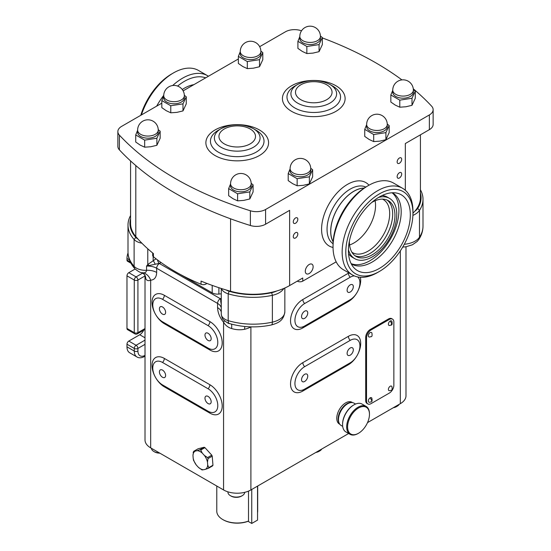 <?xml version="1.0" encoding="UTF-8"?>
<svg xmlns="http://www.w3.org/2000/svg" width="551" height="551" viewBox="0 0 551 551"><rect width="100%" height="100%" fill="white"/><g stroke="black" fill="none" stroke-linecap="round" stroke-linejoin="round"><path stroke-width="0.83" d="M390.397 320.93A2.576 1.488 120 0 0 388.441 323.678A2.576 1.488 120 0 0 389.578 325.469L390.976 325.083L391.768 324.022L390.397 320.93A2.576 1.488 120 0 1 391.926 321.412C392.374 324.084 392.057 325.31 390.976 325.083M370.355 332.501A2.576 1.488 120 0 0 368.399 335.249A2.576 1.488 120 0 0 369.535 337.04L370.926 336.654C372.008 336.881 372.324 335.655 371.877 332.983A2.576 1.488 120 0 0 370.355 332.501M390.397 386.161A2.576 1.488 120 0 0 388.441 388.91A2.576 1.488 120 0 0 389.578 390.7L390.976 390.315C392.057 390.542 392.374 389.316 391.926 386.644A2.576 1.488 120 0 0 390.397 386.161M370.355 397.732A2.576 1.488 120 0 0 368.399 400.481A2.576 1.488 120 0 0 369.535 402.271L370.926 401.886C372.008 402.113 372.324 400.894 371.877 398.215A2.576 1.488 120 0 0 370.355 397.732L371.718 400.832M399.42 157.999A3.223 1.86 120 0 0 397.312 160.837A3.223 1.86 120 0 0 397.808 163.42A3.223 1.86 120 0 0 399.42 163.254A3.223 1.86 120 0 0 401.521 160.417A3.223 1.86 120 0 0 401.032 157.841A3.223 1.86 120 0 0 399.42 157.999M399.42 172.725A3.223 1.86 120 0 0 397.312 175.562A3.223 1.86 120 0 0 397.808 178.145A3.223 1.86 120 0 0 399.42 177.987A3.223 1.86 120 0 0 401.521 175.149A3.223 1.86 120 0 0 401.032 172.566A3.223 1.86 120 0 0 399.42 172.725M295.543 232.694A3.223 1.86 120 0 0 293.442 235.539A3.223 1.86 120 0 0 293.938 238.115A3.223 1.86 120 0 0 295.543 237.956A3.223 1.86 120 0 0 297.65 235.119A3.223 1.86 120 0 0 297.154 232.536A3.223 1.86 120 0 0 295.543 232.694M295.543 217.969A3.223 1.86 120 0 0 293.442 220.806A3.223 1.86 120 0 0 293.938 223.389A3.223 1.86 120 0 0 295.543 223.231A3.223 1.86 120 0 0 297.65 220.386A3.223 1.86 120 0 0 297.154 217.81A3.223 1.86 120 0 0 295.543 217.969M309.214 273.523A5.538 3.196 -60 0 1 306.446 273.792A5.538 3.196 -60 0 1 305.591 269.356A5.538 3.196 -60 0 1 309.214 264.473A5.538 3.196 -60 0 1 311.983 264.198A5.538 3.196 -60 0 1 312.83 268.64A5.538 3.196 -60 0 1 309.214 273.523M208.071 340.435A4.38 2.528 -120 0 0 210.262 340.656A4.38 2.528 -120 0 0 210.937 337.143A4.38 2.528 -120 0 0 208.071 333.279A4.38 2.528 -120 0 0 205.881 333.066A4.38 2.528 -120 0 0 205.213 336.571A4.38 2.528 -120 0 0 208.071 340.435M162.517 314.132A4.38 2.528 -120 0 0 164.708 314.352A4.38 2.528 -120 0 0 165.376 310.84A4.38 2.528 -120 0 0 162.517 306.976A4.38 2.528 -120 0 0 160.327 306.762A4.38 2.528 -120 0 0 159.652 310.275A4.38 2.528 -120 0 0 162.517 314.132M162.517 377.263A4.38 2.528 -120 0 0 164.708 377.476A4.38 2.528 -120 0 0 165.376 373.964A4.38 2.528 -120 0 0 162.517 370.107A4.38 2.528 -120 0 0 160.327 369.886A4.38 2.528 -120 0 0 159.652 373.399A4.38 2.528 -120 0 0 162.517 377.263M208.071 403.566A4.38 2.528 -120 0 0 210.262 403.78A4.38 2.528 -120 0 0 210.937 400.267A4.38 2.528 -120 0 0 208.071 396.41A4.38 2.528 -120 0 0 205.881 396.19A4.38 2.528 -120 0 0 205.213 399.702A4.38 2.528 -120 0 0 208.071 403.566M350.216 284.881A4.38 2.528 120 0 0 347.35 288.745A4.38 2.528 120 0 0 348.025 292.257A4.38 2.528 120 0 0 350.216 292.037A4.38 2.528 120 0 0 353.081 288.18A4.38 2.528 120 0 0 352.406 284.667A4.38 2.528 120 0 0 350.216 284.881M304.655 311.184A4.38 2.528 120 0 0 301.796 315.048A4.38 2.528 120 0 0 302.465 318.561A4.38 2.528 120 0 0 304.655 318.34A4.38 2.528 120 0 0 307.52 314.483A4.38 2.528 120 0 0 306.845 310.971A4.38 2.528 120 0 0 304.655 311.184M350.216 348.012A4.38 2.528 120 0 0 347.35 351.875A4.38 2.528 120 0 0 348.025 355.381A4.38 2.528 120 0 0 350.216 355.168A4.38 2.528 120 0 0 353.081 351.304A4.38 2.528 120 0 0 352.406 347.791A4.38 2.528 120 0 0 350.216 348.012M304.655 374.315A4.38 2.528 120 0 0 301.796 378.172A4.38 2.528 120 0 0 302.465 381.685A4.38 2.528 120 0 0 304.655 381.471A4.38 2.528 120 0 0 307.52 377.607A4.38 2.528 120 0 0 306.845 374.095A4.38 2.528 120 0 0 304.655 374.315M257.544 512.595A20.456 11.812 0 0 0 257.689 511.197L257.689 486.023M338.479 419.58L338.479 419.049A12.239 7.067 -60 0 1 342.247 408.628A12.239 7.067 -60 0 1 347.137 404.055L347.591 403.793A12.887 7.439 120 0 0 342.446 408.608A12.887 7.439 120 0 0 338.479 419.58A12.887 7.439 120 0 0 341.152 425.475L342.694 426.371M355.581 404.048L354.031 403.16A12.887 7.439 120 0 0 347.591 403.793M342.577 424.573L342.577 424.05A15.462 8.926 -60 0 1 347.337 410.881A15.462 8.926 -60 0 1 353.515 405.109L353.969 404.847A16.11 9.298 120 0 0 347.536 410.86A16.11 9.298 120 0 0 342.577 424.573A16.11 9.298 120 0 0 345.918 431.95L350.016 434.312A16.11 9.298 -60 0 1 351.634 413.229A16.11 9.298 -60 0 1 366.126 406.418A16.11 9.298 -60 0 1 369.459 413.787L369.459 414.318A15.462 8.926 120 0 0 363.626 406.514A15.462 8.926 120 0 0 352.351 413.773A15.462 8.926 120 0 0 348.08 430.393A15.462 8.926 120 0 0 358.529 433.251A15.462 8.926 120 0 0 364.7 427.48A15.462 8.926 120 0 0 369.459 414.318M366.126 406.418L362.021 404.048A16.11 9.298 120 0 0 353.969 404.847M339.271 423.409A12.563 7.253 -60 0 1 339.767 412.203A12.563 7.253 -60 0 1 348.507 402.953A12.563 7.253 -60 0 1 352.048 402.567M339.788 424.256L339.375 424.022A12.563 7.253 -60 0 1 337.763 412.988A12.563 7.253 -60 0 1 347.144 402.168A12.563 7.253 -60 0 1 351.944 402.258L352.592 402.636M315.833 452.454A7.342 4.243 180 0 0 318.96 451.386L319.69 450.959A8.375 4.835 180 0 1 316.377 452.137M321.729 449.051A8.375 4.835 180 0 1 319.69 450.959L318.96 451.386M230.401 495.68L231.124 496.1A7.342 4.243 180 0 0 241.51 496.1L242.24 495.68A8.375 4.835 180 0 1 230.401 495.68A8.375 4.835 180 0 1 227.942 492.257L227.942 491.836M244.692 492.346A8.375 4.835 180 0 1 242.24 495.68L241.51 496.1M393.283 407.74A7.342 4.243 180 0 0 396.41 406.666L397.14 406.245A8.375 4.835 180 0 1 393.827 407.423M399.179 404.338A8.375 4.835 180 0 1 397.14 406.245L396.41 406.666M184.351 97.844A10.311 5.951 180 0 1 181.334 102.052A10.311 5.951 180 0 1 170.094 103.34A10.311 5.951 180 0 1 163.73 97.844L163.73 95.736A10.311 5.951 180 0 0 166.753 99.945A10.311 5.951 180 0 0 181.334 99.945A10.311 5.951 180 0 0 184.351 95.736L184.351 97.844M163.73 95.874L161.829 100.585L170.769 105.744L182.987 103.857L186.259 96.804L184.344 95.289M186.259 96.804L186.259 103.864L182.987 110.916L176.878 112.37L170.769 112.81L166.299 110.73L161.829 107.645L161.829 100.585M310.73 170.803A10.311 5.951 180 0 1 307.713 175.011A10.311 5.951 180 0 1 296.472 176.306A10.311 5.951 180 0 1 290.108 170.803L290.108 168.702A10.311 5.951 180 0 0 293.132 172.911A10.311 5.951 180 0 0 307.713 172.911A10.311 5.951 180 0 0 310.73 168.702L310.73 170.803M290.108 168.84L288.201 173.544L297.147 178.71L309.366 176.823L312.637 169.763L310.723 168.255M312.637 169.763L312.637 176.83L309.366 183.882L303.257 185.329L297.147 185.77L292.677 183.697L288.201 180.611L288.201 173.544M251.187 185.88A10.311 5.951 180 0 1 248.164 190.088A10.311 5.951 180 0 1 236.93 191.376A10.311 5.951 180 0 1 230.566 185.88L230.566 183.772A10.311 5.951 180 0 0 233.59 187.981A10.311 5.951 180 0 0 248.164 187.981A10.311 5.951 180 0 0 251.187 183.772L251.187 185.88M230.566 183.91L228.658 188.621L237.605 193.78L249.817 191.893L253.095 184.84L251.173 183.325M253.095 184.84L253.095 191.9L249.817 198.952L243.707 200.406L237.605 200.846L233.128 198.766L228.658 195.681L228.658 188.621M387.27 126.62A10.311 5.951 180 0 1 384.247 130.828A10.311 5.951 180 0 1 373.013 132.116A10.311 5.951 180 0 1 366.649 126.62L366.649 124.512A10.311 5.951 180 0 0 369.666 128.72A10.311 5.951 180 0 0 384.247 128.72A10.311 5.951 180 0 0 387.27 124.512L387.27 126.62M366.649 124.65L364.741 129.354L373.688 134.52L385.9 132.633L389.171 125.58L387.257 124.065M389.171 125.58L389.171 132.639L385.9 139.692L379.791 141.146L373.688 141.586L369.211 139.506L364.741 136.421L364.741 129.354M413.374 92.237A10.311 5.951 180 0 1 410.35 96.446A10.311 5.951 180 0 1 399.117 97.741A10.311 5.951 180 0 1 392.753 92.237L392.753 90.137A10.311 5.951 180 0 0 395.776 94.345A10.311 5.951 180 0 0 410.35 94.345A10.311 5.951 180 0 0 413.374 90.137L413.374 92.237M392.753 90.274L390.845 94.979L399.792 100.144L412.003 98.25L415.282 91.197L413.36 89.689M415.282 91.197L415.282 98.264L412.003 105.317L405.901 106.763L399.792 107.204L395.315 105.131L390.845 102.045L390.845 94.979M320.434 38.584A10.311 5.951 180 0 1 317.41 42.792A10.311 5.951 180 0 1 306.177 44.08A10.311 5.951 180 0 1 299.813 38.584L299.813 36.476A10.311 5.951 180 0 0 302.836 40.684A10.311 5.951 180 0 0 317.41 40.684A10.311 5.951 180 0 0 320.434 36.476L320.434 38.584M299.813 36.614L297.905 41.325L306.852 46.484L319.07 44.597L322.342 37.544L320.42 36.029M322.342 37.544L322.342 44.603L319.07 51.656L312.961 53.11L306.852 53.55L302.382 51.47L297.905 48.385L297.905 41.325M158.247 132.219A10.311 5.951 180 0 1 155.224 136.428A10.311 5.951 180 0 1 143.99 137.716A10.311 5.951 180 0 1 137.626 132.219L137.626 130.119A10.311 5.951 180 0 0 140.65 134.327A10.311 5.951 180 0 0 155.224 134.327A10.311 5.951 180 0 0 158.247 130.119L158.247 132.219M137.626 130.25L135.718 134.961L144.665 140.126L156.877 138.232L160.155 131.179L158.233 129.671M160.155 131.179L160.155 138.246L156.877 145.299L150.774 146.745L144.665 147.186L140.195 145.106L135.718 142.02L135.718 134.961M260.892 53.654A10.311 5.951 180 0 1 257.868 57.862A10.311 5.951 180 0 1 246.634 59.15A10.311 5.951 180 0 1 240.27 53.654L240.27 51.546A10.311 5.951 180 0 0 243.287 55.754A10.311 5.951 180 0 0 257.868 55.754A10.311 5.951 180 0 0 260.892 51.546L260.892 53.654M240.27 51.684L238.363 56.395L247.309 61.554L259.521 59.666L262.799 52.614L260.878 51.098M262.799 52.614L262.799 59.68L259.521 66.733L253.412 68.179L247.309 68.62L242.833 66.54L238.363 63.455L238.363 56.395M221.082 128.645L218.286 130.263A26.792 15.469 0 0 0 218.286 152.138A26.792 15.469 0 0 0 256.174 152.138A26.792 15.469 0 0 0 256.174 130.263L253.377 128.645A22.839 13.183 180 0 1 253.377 147.289A22.839 13.183 180 0 1 221.082 147.289A22.839 13.183 180 0 1 221.082 128.645A22.839 13.183 180 0 1 253.377 128.645C242.612 123.39 231.847 123.39 221.082 128.645L218.286 130.263M329.918 84.455C319.153 79.199 308.388 79.199 297.623 84.455L294.826 86.073A26.792 15.469 0 0 0 294.826 107.948A26.792 15.469 0 0 0 332.714 107.948A26.792 15.469 0 0 0 332.714 86.073L329.918 84.455A22.839 13.183 180 0 1 329.918 103.106A22.839 13.183 180 0 1 297.623 103.106A22.839 13.183 180 0 1 297.623 84.455L294.826 86.073M206.446 283.248L206.446 283.731A3.864 2.232 180 0 1 206.033 284.013A3.864 2.232 180 0 1 201.053 284.247A206.17 119.03 180 0 1 153.412 256.745A3.864 2.232 180 0 1 152.689 255.444L152.689 252.999M333.128 241.875A32.764 18.913 -60 0 1 353.859 191.218A32.764 18.913 -60 0 1 364.197 188.063M157.476 259.907A3.864 1.557 -108.1 0 0 159.177 263.392L146.552 266.092L147.778 264.508L156.023 258.805M152.792 304.944A13.754 7.941 -120 0 0 162.517 321.784L208.071 348.087A13.754 7.941 -120 0 0 213.01 349.382A13.754 7.941 -120 0 0 217.452 339.32A13.754 7.941 -120 0 0 208.071 325.627L162.517 299.331A13.754 7.941 -120 0 0 154.142 300.019A13.754 7.941 -120 0 0 152.792 304.944M152.792 368.068A13.754 7.941 -120 0 0 162.517 384.908L208.071 411.211A13.754 7.941 -120 0 0 213.01 412.506A13.754 7.941 -120 0 0 217.452 402.444A13.754 7.941 -120 0 0 208.071 388.758L162.517 362.455A13.754 7.941 -120 0 0 154.142 363.143A13.754 7.941 -120 0 0 152.792 368.068M336.179 261.842L302.747 281.148L302.747 277.986L289.633 285.563A51.546 29.761 180 0 1 276.671 291.011A51.546 29.761 180 0 1 230.566 291.259A206.17 119.03 180 0 1 226.206 289.991A10.951 6.323 0 0 0 229.092 291.245A52.187 30.133 0 0 0 271.677 292.691A17.398 10.042 0 0 0 276.671 291.011M405.329 190.274L405.329 143.535L429.367 129.657A12.887 7.439 0 0 0 433.141 124.402L433.141 109.67A12.887 7.439 180 0 1 429.367 114.932L265.596 209.483A12.887 7.439 180 0 1 250.381 210.771A322.149 185.99 180 0 1 119.402 135.153A12.887 7.439 180 0 1 117.859 131.627A12.887 7.439 180 0 1 121.633 126.365L161.829 103.161M117.859 131.627L117.859 146.352A12.887 7.439 0 0 0 119.402 149.879A322.149 185.99 0 0 0 175.273 193.243A322.149 185.99 0 0 0 250.381 225.504A12.887 7.439 0 0 0 265.596 224.209L289.633 210.33L289.633 285.563M393.862 322.08A6.44 3.719 120 0 0 392.526 319.125A6.44 3.719 120 0 0 389.302 319.449L371.078 329.966A6.44 3.719 120 0 0 366.525 337.859L366.525 400.983A6.44 3.719 120 0 0 367.861 403.938A6.44 3.719 120 0 0 371.078 403.614L389.302 393.097A6.44 3.719 120 0 0 393.862 385.204L393.862 322.08M392.526 319.125L391.706 318.657A6.44 3.719 120 0 0 388.483 318.974L370.258 329.491A6.44 3.719 120 0 0 365.706 337.384L365.706 400.515A6.44 3.719 120 0 0 367.042 403.463L367.861 403.938M405.991 246.758L405.991 395.776A19.326 11.158 180 0 1 400.329 403.669L367.524 422.61M348.631 433.513L250.898 489.942A19.326 11.158 180 0 1 223.561 489.942L150.671 447.86A19.326 11.158 180 0 1 145.009 439.967L145.009 276.395L144.61 274.632L141.855 272.649L143.363 272.828C145.25 272.931 146.311 272.084 146.552 270.3L146.552 266.092A12.887 7.439 0 0 1 156.67 268.247L156.67 272.456C156.45 277.311 154.452 279.88 150.671 280.17C148.646 281.058 147.034 280.679 145.843 279.013L145.009 276.395M250.898 489.942L250.898 326.867A19.326 11.158 180 0 1 244.63 329.278C240.346 330.118 236.014 329.87 231.62 328.541C228.148 327.508 225.462 325.414 223.561 322.252C219.794 317.624 217.797 312.741 217.569 307.616L217.569 303.408L156.67 268.247A3.864 2.232 120 0 1 159.397 263.516L220.304 298.676A16.75 9.67 180 0 1 220.517 298.807A16.75 9.67 180 0 1 221.261 298.119M193.132 452.412L193.849 451.221L198.043 448.796L204.145 447.267A11.599 6.695 60 0 1 204.924 447.632L211.77 455.16A11.599 6.695 60 0 1 212.225 456.159L212.961 465.223A11.599 6.695 60 0 1 212.638 465.857L208.45 468.274L205.516 469.28A10.435 6.027 -120 0 0 207.699 464.975L208.774 467.641L212.961 465.223M413.291 88.835A322.149 185.99 180 0 1 431.598 106.143A12.887 7.439 180 0 1 433.141 109.67M259.666 46.677L285.404 31.813A12.887 7.439 180 0 1 300.619 30.525A322.149 185.99 180 0 1 301.521 30.801M322.342 37.923A322.149 185.99 180 0 1 401.927 79.888M183.125 90.86L238.363 58.971M180.508 274.543L212.197 292.843A7.604 4.387 -0 0 0 218.892 294.062L221.261 293.821M168.758 267.69A7.604 4.387 -0 0 0 169.508 268.192L170.218 268.599M304.655 389.116L350.216 362.82A13.754 7.941 120 0 0 358.66 352.282A13.754 7.941 120 0 0 358.591 341.048A13.754 7.941 120 0 0 350.216 340.36L304.655 366.663A13.754 7.941 120 0 0 295.274 380.355A13.754 7.941 120 0 0 299.716 390.418A13.754 7.941 120 0 0 304.655 389.116M354.348 275.913A13.754 7.941 120 0 0 350.216 277.236L304.655 303.539A13.754 7.941 120 0 0 295.274 317.224A13.754 7.941 120 0 0 299.716 327.287A13.754 7.941 120 0 0 304.655 325.992L350.216 299.689A13.754 7.941 120 0 0 358.66 289.158A13.754 7.941 120 0 0 358.591 277.924A13.754 7.941 120 0 0 357.661 276.939M420.427 189.771A54.122 31.249 180 0 1 423.003 199.304A54.122 31.249 180 0 1 419.49 210.372A19.326 11.158 180 0 1 412.899 215.393M141.882 243.191A12.887 7.439 180 0 1 134.113 239.492A54.122 31.249 180 0 1 127.997 225.063A54.122 31.249 180 0 1 130.573 215.537M283.827 288.449A19.326 11.158 180 0 1 272.366 295.315A54.122 31.249 180 0 1 228.197 293.814A12.887 7.439 180 0 1 221.468 288.524M150.671 447.86L150.671 280.17A12.887 10.111 86.6 0 0 143.363 272.828M145.843 279.013A12.887 10.586 149.5 0 0 144.61 274.632M244.63 329.278A12.887 4.029 76.5 0 1 244.851 326.502M231.62 328.541A12.887 2.5 103.4 0 0 231.53 324.14M223.561 489.942L223.561 322.252A12.887 2.92 140.5 0 0 224.36 320.785M221.261 305.054L220.517 298.807A3.864 2.748 44.4 0 0 221.261 298.973M221.261 301.714A3.864 1.694 9.8 0 1 220.648 301.845M147.778 248.804L147.778 264.508A3.864 1.288 -135.4 0 1 148.818 265.293M153.157 256.511L153.157 260.52A3.864 0.565 -118.5 0 1 155.1 264.005M412.947 213.161A51.546 29.761 0 0 0 414.765 211.281A51.546 29.761 0 0 0 420.427 197.719L420.427 134.823M414.765 211.281A17.398 10.042 0 0 0 417.686 208.395A52.187 30.133 0 0 0 420.427 193.002M130.573 160.94L130.573 223.486A51.546 29.761 0 0 0 135.808 236.544A206.17 119.03 0 0 0 137.998 239.058A206.17 119.03 0 0 0 153.412 253.584L153.412 256.745M130.573 218.768A52.187 30.133 0 0 0 135.828 237.398A10.951 6.323 0 0 0 137.998 239.058M206.446 283.731A57.986 33.48 180 0 1 206.859 283.407M302.747 281.148A3.864 2.232 180 0 1 297.285 281.148M226.206 289.991A206.17 119.03 180 0 1 201.053 281.093L201.053 284.247M130.98 263.233L127.515 261.236A2.576 1.488 -60 0 1 126.978 260.051L126.978 258.474A12.887 7.439 -60 0 1 128.025 252.978M145.009 356.104A2.576 1.488 -120 0 1 144.672 356.449C141.566 358.054 138.99 358.226 136.937 356.958L129.65 352.75A12.887 7.439 -60 0 1 126.978 346.855L126.978 344.223A2.576 1.488 -60 0 1 128.803 341.069L139.734 334.753A7.087 4.091 120 0 0 143.728 330.166M126.978 328.444L134.272 332.652A2.576 1.488 -60 0 0 134.802 333.83L127.515 329.622A2.576 1.488 -60 0 1 126.978 328.444L126.978 275.837A2.576 1.488 -60 0 1 128.803 272.676L135.14 269.019M216.777 486.023L216.777 511.197A20.456 11.812 0 0 0 222.769 519.545A20.456 11.812 0 0 0 248.508 521.053L248.04 521.308A19.815 11.44 180 0 1 223.224 519.813L222.769 519.545M248.508 491.113L248.508 521.053M247.309 61.554L247.309 68.62M259.521 59.666L259.521 66.733M144.665 140.126L144.665 147.186M156.877 138.232L156.877 145.299M306.852 46.484L306.852 53.55M319.07 44.597L319.07 51.656M399.792 100.144L399.792 107.204M412.003 98.25L412.003 105.317M373.688 134.52L373.688 141.586M385.9 132.633L385.9 139.692M237.605 193.78L237.605 200.846M249.817 191.893L249.817 198.952M297.147 178.71L297.147 185.77M309.366 176.823L309.366 183.882M170.769 105.744L170.769 112.81M182.987 103.857L182.987 110.916M211.77 455.16L207.582 457.585L204.393 455.45L202.286 453.129A10.435 6.027 -120 0 0 197.024 450.69L199.958 449.692L204.145 447.267M207.699 464.975L207.472 462.193L208.037 458.584L212.225 456.159M204.924 447.632L200.736 450.05L202.286 453.129M202.162 470.017L198.374 467.31A10.435 6.027 -120 0 0 203.636 469.748L202.341 469.803M193.849 451.221L195.144 451.159A10.435 6.027 -120 0 0 192.96 455.463L193.525 451.854M196.266 464.989L193.525 460.34L193.187 458.253A10.435 6.027 -120 0 0 196.266 464.989L198.374 467.31M197.024 450.69L195.144 451.159M192.96 455.463L193.187 458.253M203.636 469.748L205.516 469.28M159.838 453.149A7.342 4.243 180 0 1 154.59 451.91L153.86 451.489A8.375 4.835 180 0 1 151.415 448.287M159.404 452.901A8.375 4.835 180 0 1 153.86 451.489M358.529 433.251L358.067 433.52A16.11 9.298 -60 0 1 350.016 434.312M257.544 486.106L257.544 520.103L251.752 523.45L248.04 521.308M251.752 489.453L251.752 523.45M379.37 196.962A43.77 25.27 120 0 0 352.034 231.723A43.77 25.27 120 0 0 353.735 267.524A43.77 25.27 120 0 0 379.37 268.433A43.77 25.27 120 0 0 408.966 226.082A43.77 25.27 120 0 0 396.713 193.084A43.77 25.27 120 0 0 379.37 196.962M351.242 263.833A41.043 23.693 120 0 0 351.655 264.087A41.043 23.693 120 0 0 372.173 262.049A41.043 23.693 120 0 0 398.986 225.889A41.043 23.693 120 0 0 392.698 193.002A41.043 23.693 120 0 0 392.271 192.767M351.132 263.626A41.043 23.693 120 0 0 369.9 260.74A41.043 23.693 120 0 0 396.231 226.11A41.043 23.693 120 0 0 392.036 192.774M348.432 249.693A34.789 20.084 120 0 0 354.782 258.674A34.789 20.084 120 0 0 372.173 256.952A34.789 20.084 120 0 0 394.902 226.289A34.789 20.084 120 0 0 389.571 198.408L387.291 197.093A34.789 20.084 120 0 0 382.118 195.515M389.571 198.408A34.789 20.084 120 0 0 378.62 197.403M349.403 241.09A32.213 18.596 120 0 0 356.07 256.442A32.213 18.596 120 0 0 372.173 254.844A32.213 18.596 120 0 0 393.221 226.454A32.213 18.596 120 0 0 388.283 200.64A32.213 18.596 120 0 0 372.173 202.238A32.213 18.596 120 0 0 371.656 202.548M354.968 255.712A32.213 18.596 120 0 0 369.9 253.529A32.213 18.596 120 0 0 390.618 226.179A32.213 18.596 120 0 0 387.105 200.054M351.862 252.179A30.67 17.708 120 0 0 352.668 252.695A30.67 17.708 120 0 0 368.006 251.173A30.67 17.708 120 0 0 388.035 224.147A30.67 17.708 120 0 0 383.338 199.572A30.67 17.708 120 0 0 382.484 199.131M349.589 244.981A30.67 17.708 120 0 0 353.859 243.012A30.67 17.708 120 0 0 375.121 200.757M377.552 272.518L379.37 271.471A47.482 27.412 120 0 0 412.947 213.313A47.482 27.412 120 0 0 379.37 193.924A47.482 27.412 120 0 0 345.794 252.082A47.482 27.412 120 0 0 379.37 271.471L377.552 272.518A50.058 28.9 120 0 1 352.523 274.997A50.058 28.9 120 0 1 344.843 234.884A50.058 28.9 120 0 1 377.552 190.77A50.058 28.9 120 0 1 402.581 188.29A50.058 28.9 120 0 1 412.947 211.205L412.947 213.313M402.581 188.29L393.469 183.028A50.058 28.9 120 0 0 368.44 185.508L368.44 185.508A50.058 28.9 120 0 0 333.038 246.82A50.058 28.9 120 0 0 343.411 269.742L352.523 274.997M366.615 186.562L368.44 185.508L366.615 186.562A47.482 27.412 120 0 0 333.038 244.72L333.038 246.82M364.059 188.146A32.667 18.858 120 0 0 353.859 191.293A32.667 18.858 120 0 0 333.135 241.71M348.549 253.667A34.789 20.084 120 0 0 352.502 257.358L354.782 258.674M140.76 115.324A47.482 27.412 -60 0 1 171.63 73.986L173.448 72.932A50.058 28.9 -60 0 1 198.477 70.452L207.589 75.714A50.058 28.9 -60 0 1 208.443 76.245M141.4 114.952A50.058 28.9 -60 0 1 173.448 72.932L171.63 73.986M156.677 106.129A50.058 28.9 -60 0 1 163.743 95.316M172.683 85.522A50.058 28.9 -60 0 1 182.56 78.194A50.058 28.9 -60 0 1 207.589 75.714M177.601 86.066A47.482 27.412 -60 0 1 184.385 81.348A47.482 27.412 -60 0 1 205.668 77.849M259.397 155.54A31.352 18.1 180 0 1 215.062 155.54A31.352 18.1 180 0 1 215.062 129.946A31.352 18.1 180 0 1 259.397 129.946A31.352 18.1 180 0 1 259.397 155.54M335.938 111.35A31.352 18.1 180 0 1 291.603 111.35A31.352 18.1 180 0 1 291.603 85.756A31.352 18.1 180 0 1 335.938 85.756A31.352 18.1 180 0 1 335.938 111.35M250.154 143.894A18.279 10.552 0 0 0 250.154 128.968A18.279 10.552 0 0 0 224.305 128.968A18.279 10.552 0 0 0 224.305 143.894A18.279 10.552 0 0 0 250.154 143.894M326.695 99.703A18.279 10.552 0 0 0 326.695 84.778A18.279 10.552 0 0 0 300.846 84.778A18.279 10.552 0 0 0 300.846 99.703A18.279 10.552 0 0 0 326.695 99.703M333.045 247.447A36.628 21.145 -60 0 1 322.707 219.877A36.628 21.145 -60 0 1 347.481 184.378A36.628 21.145 -60 0 1 368.984 185.198M365.774 187.058A32.764 18.913 120 0 0 350.216 189.11A32.764 18.913 120 0 0 329.037 217.252A32.764 18.913 120 0 0 333.052 243.742M164.184 322.748A3.864 2.232 -60 0 1 164.336 323.706A17.398 10.042 60 0 1 152.035 302.403A17.398 10.042 60 0 1 164.336 295.302L209.897 321.605A17.398 10.042 60 0 1 222.198 342.908A17.398 10.042 60 0 1 209.897 350.009L164.336 323.706M164.184 385.872A3.864 2.232 -60 0 1 164.336 386.836A17.398 10.042 60 0 1 152.035 365.527A17.398 10.042 60 0 1 164.336 358.425L209.897 384.729A17.398 10.042 60 0 1 222.198 406.039A17.398 10.042 60 0 1 209.897 413.14L164.336 386.836M429.367 129.657L429.367 114.932M265.596 224.209L265.596 209.483M400.329 403.669L400.329 250.891M348.39 364.741L302.836 391.045A17.398 10.042 -60 0 1 290.535 383.944A17.398 10.042 -60 0 1 302.836 362.634L348.39 336.33A17.398 10.042 -60 0 1 360.691 343.431A17.398 10.042 -60 0 1 348.39 364.741A3.864 2.232 -120 0 1 348.549 363.777M360.382 277.305A17.398 10.042 -60 0 1 348.39 301.611L302.836 327.914A17.398 10.042 -60 0 1 290.535 320.813A17.398 10.042 -60 0 1 302.836 299.51L348.39 273.206A17.398 10.042 -60 0 1 348.914 272.917M161.181 262.62A16.75 9.67 180 0 1 159.177 263.392A16.75 9.67 180 0 1 159.397 263.516M162.517 362.455A3.864 2.232 120 0 0 164.336 358.425M209.897 384.729A3.864 2.232 -60 0 1 208.071 388.758M209.897 413.14A3.864 2.232 120 0 0 209.655 411.976M162.517 299.331A3.864 2.232 120 0 0 164.336 295.302M209.897 321.605A3.864 2.232 -60 0 1 208.071 325.627M209.897 350.009A3.864 2.232 120 0 0 209.655 348.852M302.836 391.045A3.864 2.232 60 0 1 303.078 389.881M350.216 340.36A3.864 2.232 60 0 1 348.39 336.33M302.836 362.634A3.864 2.232 -120 0 0 304.655 366.663M304.655 303.539A3.864 2.232 60 0 1 302.836 299.51M348.39 273.206A3.864 2.232 -120 0 0 350.216 277.236M303.078 326.757A3.864 2.232 -120 0 0 302.836 327.914M348.39 301.611A3.864 2.232 60 0 1 348.549 300.653M417.686 208.395L419.49 210.372L419.49 237.199A54.122 31.249 0 0 0 423.003 226.13C422.954 230.862 421.577 235.291 418.856 239.416A6.44 4.918 33.3 0 0 419.49 237.199A19.326 11.158 0 0 1 404.303 244.279M127.997 225.063L127.997 251.89A54.122 31.249 0 0 0 134.113 266.319L134.113 239.492L135.828 237.398M229.092 291.245L228.197 293.814L228.197 320.641A54.122 31.249 0 0 0 272.366 322.142L272.366 295.315L271.677 292.691M221.261 288.462L221.261 314.042A12.887 7.439 0 0 0 228.197 320.641A6.44 2.431 106.7 0 0 229.319 323.513C243.046 327.466 257.09 327.948 271.457 324.959C277.711 323.1 283.655 321.123 284.846 311.708A19.326 11.158 0 0 1 272.366 322.142A6.44 1.867 77.7 0 1 271.457 324.959M141.855 272.649C140.553 272.773 138.28 271.526 135.043 268.916A6.44 4.663 138 0 1 134.113 266.319A12.887 7.439 0 0 0 146.552 270.3A12.887 7.439 0 0 1 156.67 272.456M217.569 307.616A12.887 7.439 180 0 1 221.261 312.059M221.261 307.851A12.887 7.439 0 0 0 217.569 303.408A3.864 2.232 120 0 1 220.304 298.676M135.808 236.544L135.808 165.576M230.566 291.259L230.566 218.809M119.402 149.879L119.402 135.153M250.381 225.504L250.381 210.771M144.989 275.961L137.915 280.046L137.915 332.652L145.009 328.554M145.009 344.334L137.915 348.432L137.915 351.063A10.311 5.951 120 0 0 145.009 355.381M126.978 260.051L130.346 262M129.464 259.907L126.978 258.474M126.978 346.855L134.272 351.063L134.272 348.432L126.978 344.223M128.803 341.069L136.09 345.277L145.009 340.125M139.734 334.753L145.009 337.797M134.802 333.83A2.576 2.576 0 0 0 137.378 333.83A2.576 1.488 -120 0 0 137.915 332.652A2.576 1.488 0 0 1 134.272 332.652L134.272 280.046L126.978 275.837M128.803 272.676L136.09 276.891L142.833 273M136.937 356.958A12.887 7.439 -60 0 1 134.272 351.063A2.576 1.488 0 0 0 137.915 351.063M134.272 348.432A2.576 1.488 -60 0 1 136.09 345.277A2.576 1.488 60 0 1 137.915 348.432A2.576 1.488 0 0 1 134.272 348.432M134.272 280.046A2.576 1.488 -60 0 1 136.09 276.891A2.576 1.488 60 0 1 137.915 280.046A2.576 1.488 -0 0 1 134.272 280.046M212.197 285.39L212.197 292.843M218.892 287.691L218.892 294.062M208.037 458.584A11.599 6.695 -120 0 0 207.582 457.585M208.45 468.274A11.599 6.695 -120 0 0 208.774 467.641M200.736 450.05A11.599 6.695 -120 0 0 199.958 449.692M207.472 462.193A10.435 6.027 -120 0 0 204.393 455.45M389.302 319.449L388.483 318.974M371.078 329.966L370.258 329.491M366.525 337.859L365.706 337.384M366.525 400.983L365.706 400.515M182.257 89.51A39.107 22.577 -60 0 1 184.385 88.188A39.107 22.577 -60 0 1 193.89 84.647M184.351 95.736A10.311 10.311 0 0 0 168.888 86.81A10.311 10.311 0 0 0 163.73 95.736M310.73 168.702A10.311 10.311 0 0 0 295.267 159.776A10.311 10.311 0 0 0 290.108 168.702M251.187 183.772A10.311 10.311 0 0 0 235.725 174.846A10.311 10.311 0 0 0 230.566 183.772M387.27 124.512A10.311 10.311 0 0 0 371.801 115.586A10.311 10.311 0 0 0 366.649 124.512M413.374 90.137A10.311 10.311 0 0 0 397.912 81.211A10.311 10.311 0 0 0 392.753 90.137M320.434 36.476A10.311 10.311 0 0 0 304.972 27.55A10.311 10.311 0 0 0 299.813 36.476M158.247 130.119A10.311 10.311 0 0 0 142.785 121.186A10.311 10.311 0 0 0 137.626 130.119M260.892 51.546A10.311 10.311 0 0 0 245.422 42.62A10.311 10.311 0 0 0 240.27 51.546M423.003 199.304L423.003 226.13M284.846 288.001L284.846 311.708M135.043 268.916C130.463 263.874 128.114 258.199 127.997 251.89M402.712 247.103L405.963 246.765L412.41 244.796L417.21 241.441L418.856 239.416M221.261 314.042C221.826 317.431 222.556 319.366 223.451 319.849C227.053 322.693 229.009 323.912 229.319 323.513M137.378 333.83L145.009 329.429"/></g></svg>
